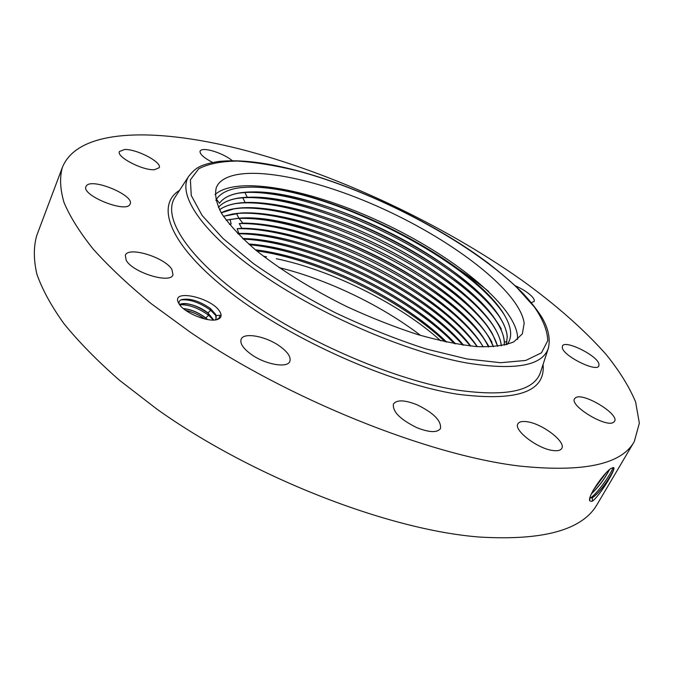 <?xml version="1.0" encoding="UTF-8"?>
<svg xmlns="http://www.w3.org/2000/svg" width="673" height="673" viewBox="0 0 673 673"><rect width="100%" height="100%" fill="white"/><g stroke="black" fill="none" stroke-linecap="round" stroke-linejoin="round"><path stroke-width="1.01" d="M463.529 345.156C419.641 292.41 307.914 239.294 242.701 238.528M237.914 233.8C306.341 233.472 426.43 291.022 470.267 346.006M237.687 233.573L238.789 233.497C305.037 231.091 429.391 290.551 470.654 346.048M470.747 346.057C429.542 290.551 305.121 231.032 238.839 233.43L238.789 233.497M238.839 233.43L237.165 228.702C307.325 227.003 436.449 289.785 477.132 346.62M237.165 228.702L241.843 228.282C276.283 228.164 325.993 242.81 371.732 265.541C416.612 287.741 459.802 320.096 477.3 346.629M477.216 346.629C459.684 320.087 416.503 287.758 371.639 265.574C325.925 242.86 276.233 228.231 241.809 228.349M483.155 346.898C467.853 320.02 424.284 286.286 377.646 262.647C330.35 238.621 278.277 222.956 242.869 223.209L239.235 223.571C310.716 222.14 443.465 287.556 481.944 344.736M239.235 223.571L241.843 228.282M242.869 223.209L242.86 223.142C278.286 222.889 330.401 238.562 377.721 262.613C424.394 286.269 467.971 320.028 483.239 346.915M236.652 218.439L239.066 218.447C312.802 215.755 456.286 288.002 488.85 346.469M239.066 218.447L242.86 223.142M488.539 346.94L486.251 342.582C470.612 314.956 424.764 279.985 376.19 255.95C326.927 231.487 273.162 216.21 238.839 218.271L226.145 220.172M488.606 346.94C461.678 288.473 309.361 211.86 238.865 218.203L226.103 220.121M236.181 213.476L236.484 213.459C308.697 207.94 459.062 282.517 491.963 342.162M230.073 219.322L231.15 223.991L229.342 224.269M229.392 224.328L231.15 223.991M243.29 239.092C310.203 242.137 417.395 293.529 462.73 345.039M463.428 345.14C419.506 292.444 307.973 239.411 242.768 238.604M455.537 343.861C410.194 294.724 312.087 248.169 248.598 243.971M455.428 343.844C410.076 294.766 312.146 248.287 248.682 244.038M493.368 346.738L489.355 338.25C473.885 310.707 427.877 275.644 379.008 251.391C329.484 226.734 275.392 211.187 240.926 213.055L232.715 213.964L223.428 216.336M249.473 244.745C313.87 250.709 408.528 296.112 454.401 343.659M493.427 346.738C483.433 319.254 438.115 282.063 386.79 255.286C335.247 228.408 277.276 211.028 240.959 212.988L223.394 216.285M446.645 342.111C400.881 297.087 316.125 256.977 255.437 249.826M446.519 342.086C400.746 297.113 316.175 257.094 255.53 249.91M237.577 208.302L238.57 208.243C308.503 203.448 452.315 273.028 491.357 331.848M256.649 250.827C317.429 259.223 399.779 298.745 445.122 341.783M221.198 212.803C226.818 209.926 234.103 208.243 243.054 207.755C280.557 205.946 341.144 224.715 393.974 253.031C416.301 265.154 436.912 278.689 455.798 293.655C478.663 312.676 492.628 330.241 497.684 346.343M497.633 346.351L492.468 333.884C477.157 306.451 430.998 271.295 381.843 246.823C332.041 221.964 277.621 206.148 243.029 207.831L234.187 208.79L221.224 212.845M263.429 256.228L266.508 256.825M276.325 258.726C331.89 270.184 399.922 303.952 440.731 340.79M238.974 203.111L240.665 203.01C310.85 198.602 455.697 268.847 494.504 327.507M219.507 209.766C225.354 205.475 233.901 203.061 245.157 202.514C283.779 200.865 346.881 221.005 400.864 250.667C455.394 280.759 498.735 319.776 501.343 345.813M501.292 345.821C500.779 340.832 498.878 335.39 495.589 329.501C480.438 302.177 434.127 266.929 384.678 242.238C334.616 217.177 279.859 201.101 245.132 202.59L235.685 203.591C228.929 204.76 223.545 206.821 219.533 209.799M278.959 267.576C326.952 279.228 381.406 305.323 420.558 335.415M504.254 345.232L504.304 342.027C503.993 336.904 502.125 331.259 498.71 325.093C467.676 267.745 316.916 192.815 247.235 197.324L237.19 198.375C228.551 199.889 222.275 202.901 218.363 207.419C223.789 201.219 233.43 197.845 247.269 197.256C286.202 195.818 350.086 216.454 404.498 246.52C459.566 277.083 502.756 316.276 504.338 341.96L504.287 345.224M240.396 197.896L242.76 197.761C315.788 193.429 469.518 270.184 501.343 329.105M634.294 441.538L597.363 504.027C582.953 529.819 543.7 540.831 479.605 537.054C388.506 530.088 251.71 476.921 156.775 409.016L119.348 380.152C97.282 360.787 78.8 341.934 63.91 323.612C51.182 305.836 42.155 289.297 36.83 273.987C33.532 259.534 33.515 246.68 36.771 235.432L62.337 167.501C78.539 126.911 160.275 127.576 248.194 151.206C340.782 176.267 442.397 224.244 521.76 280.145C555.545 304.482 583.617 329.198 605.986 354.292C619.32 370.789 629.188 386.672 635.606 401.941L639.35 423.191L634.294 441.538C621.625 464.488 583.289 472.656 519.287 466.027C428.196 455.141 288.481 399.299 190.181 332.142L151.349 303.767C128.358 284.898 109.009 266.71 93.286 249.195C79.759 232.303 70.009 216.756 64.028 202.539C60.116 189.214 59.552 177.537 62.337 167.501M611.925 468.046L611.917 468.046C606.045 469.804 586.292 497.473 589.977 501.04L592.122 501.25L593.031 500.704C600.77 494.167 615.004 470.578 613.927 467.853L611.925 468.046M515.35 285.815C521.886 288.709 527.152 292.006 531.157 295.708C533.748 298.232 534.749 300.15 534.143 301.462L531.342 302.64M562.342 347.874L562.451 345.989C564.866 339.587 596.774 355.176 598.92 363.815L598.869 365.952C596.539 372.48 563.705 356.219 562.342 347.874M575.81 397.592C583.827 392.477 619.698 414.375 614.516 421.365L613.532 422.333C606.037 428.02 569.114 405.491 574.582 398.702L575.81 397.592M526.976 421.727C542.169 423.553 566.38 441.984 561.728 448.479C560.525 450.43 557.648 451.112 553.097 450.531C537.735 448.916 513.146 429.997 517.941 423.763C519.194 421.719 522.206 421.046 526.976 421.727M416.915 404.725C433.698 412.902 441.547 420.852 440.462 428.583C437.231 432.84 429.45 432.579 417.134 427.801C400.183 419.489 392.292 411.54 393.453 403.96C396.801 399.636 404.624 399.888 416.915 404.725M280.027 346.385C287.96 352.231 291.216 357.254 289.811 361.443C287.379 368.543 264.506 364.345 250.667 353.99C242.936 348.16 239.773 343.23 241.161 339.2C243.777 331.982 266.357 336.307 280.027 346.385M171.893 269.436L172.986 274.794C170.664 284.183 132.589 272.557 126.204 260.308L125.313 255.353C128.005 245.998 164.961 257.338 171.893 269.436M129.864 204.542C125.489 213.291 81.223 195.246 85.959 186.572L86.43 185.782C92.083 177.605 134.777 195.464 130.158 204.003L129.864 204.542M154.462 169.705C142.777 170.69 116.151 156.859 119.407 151.526L124.53 149.499C136.577 148.851 162.319 162.336 159.215 167.703L154.462 169.705M212.609 162.437C203.793 157.819 199.62 154.033 200.083 151.08C201.219 149.162 205.055 149.019 211.583 150.634C219.777 152.956 226.725 156.304 232.412 160.679M506.231 344.744L507.223 336.954C506.895 332.016 505.103 326.59 501.839 320.659C471.176 263.58 319.271 187.927 249.355 192.057L238.713 193.143C229.493 194.783 223.066 198.165 219.432 203.305L219.465 203.229C224.538 196.272 234.515 192.528 249.38 191.982C288.338 190.77 352.332 211.574 406.904 241.683C462.141 272.296 505.516 311.372 507.265 336.887L506.247 344.736M241.834 192.663L244.863 192.503C315.141 188.92 460.786 259.585 500.148 317.765M219.591 311.271C222.048 315.099 221.484 317.774 217.917 319.288C209.589 323.133 184.242 313.096 179.01 303.809L178.21 302.303C171.775 288.742 211.33 297.584 219.591 311.271M590.179 497.894L592.29 497.557C598.861 494.394 614.533 471.63 613.709 468.072L613.507 467.567M590.028 497.742L592.358 497.616C599.096 494.369 615.13 470.848 613.759 467.928L612.901 467.592M593.031 500.704L591.752 501.41M216.041 318.766L215.57 314.308L210.304 308.411C199.006 300.772 189.357 297.861 181.357 299.695C179.312 300.604 178.614 302.093 179.245 304.162M217.917 319.288L216.672 319.641L219.28 317.866L220.063 315.242L216.159 315.578L215.57 314.308M613.095 467.533C610.377 475.163 597.245 493.427 590.448 498.02M215.814 200.302L216.445 199.242C220.643 193.042 228.559 189.189 240.194 187.691L246.974 187.22C317.732 184.015 465.119 255.858 503.682 313.896M240.194 187.691L247.084 187.212C321.223 183.578 475.904 260.973 505.608 317.185C508.662 322.779 510.336 327.928 510.622 332.622C510.883 337.173 509.705 341.135 507.114 344.492M215.242 319.911L216.067 318.716L216.159 315.578M591.458 493.746C598.777 486.831 604.724 478.89 609.301 469.914M517.537 339.478L517.495 335.734C513.785 304.12 451.835 255.134 382.214 222.628C312.667 189.971 237.434 174.862 215.032 194.547M179.649 304.726C183.106 301.386 198.661 305.357 207.949 312.945L213.778 320.028M179.708 304.76C188.734 304.415 198.367 307.914 208.596 315.25L208.083 313.189C196.92 305.517 187.742 302.547 180.549 304.28L179.683 304.776M208.083 313.189L213.694 320.02M591.533 493.561C598.726 486.722 604.59 478.89 609.141 470.057M218.086 184.251C235.432 161.798 311.38 175.956 382.979 208.815C454.687 241.489 519.901 291.56 524.174 323.284L522.332 333.909L513.869 341.825C504.935 345.501 492.644 347.1 476.98 346.612C459.558 344.82 439.78 340.799 417.664 334.548C394.647 327.061 371.16 317.824 347.209 306.812C311.742 289.373 279.556 269.284 255.084 249.54C240.328 236.593 229.165 224.572 221.61 213.476C216.235 203.17 214.485 194.455 216.37 187.321L218.086 184.251M605.893 473.144L593.149 490.323M206.199 319.288L205.913 318.152C198.434 312.592 190.981 309.445 183.561 308.714M205.913 318.152L207.486 319.532M183.418 308.596C190.779 309.252 198.232 312.356 205.787 317.9L207.679 319.566M185.689 310.354C192.478 311.902 198.863 314.779 204.861 318.994M205.787 317.9L208.596 315.25L213.375 320.037M180.961 299.88C189.929 299.115 199.864 302.589 210.767 310.295L216.184 315.957M240.926 213.055L236.484 213.459L238.865 218.203M243.029 207.831L238.57 208.243M242.76 197.761L245.157 202.514M506.988 341.783L504.338 341.96M244.863 192.503L247.269 197.256M543.061 364.48C545.719 391.846 517.184 401.756 457.455 394.218C390.273 383.728 291.762 339.958 231.041 293.058C170 246.099 154.63 205.526 179.556 190.324M592.358 497.616L592.476 501.057M284.242 190.148L293.95 192.705M441.808 258.331C459.011 269.015 474.6 280.035 488.564 291.392M540.402 372.623C533.815 391.164 506.037 396.986 457.068 390.088C395.842 380.279 307.923 342.894 247.706 300.343C187.287 257.734 162.067 217.211 174.879 197.492L188.701 176.301C176.797 194.648 202.371 233.27 261.99 274.483C321.425 315.645 407.527 352.517 467.298 363.067C515.097 370.621 542.076 365.784 548.251 348.572L540.402 372.623M589.893 498.348L589.741 500.098M591.163 498.012L592.29 497.557M216.445 199.242L219.465 203.229M548.562 347.588L548.251 348.572C550.581 339.083 548.487 328.702 541.95 317.42C537.079 309.79 530.913 301.933 523.468 293.849C514.862 285.066 503.076 274.794 488.11 263.034C435.524 223.714 360.509 187.498 296.465 170.462C265.364 162.286 239.344 159.291 218.405 161.495C198.543 164.86 195.204 168.544 188.701 176.301M296.793 170.69C373.969 191.166 467.155 240.076 516.671 287.363L534.337 306.955C542.993 319.473 547.46 330.712 547.746 340.681L541.471 352.82L525.739 360.459L500.603 362.705L466.902 358.953L426.346 349.035C396.658 339.47 366.381 327.398 335.507 312.819C305.34 297.205 277.983 280.792 253.427 263.564L222.99 238.469L202.043 215.335L191.25 195.481L190.4 179.817L198.686 168.814C208.268 163.808 221.24 161.226 237.603 161.074C255.429 162.218 275.156 165.423 296.793 170.69M207.949 312.945L210.767 310.295L210.304 308.411M178.9 303.632L178.21 302.303M591.416 497.944L592.013 497.7"/></g></svg>
